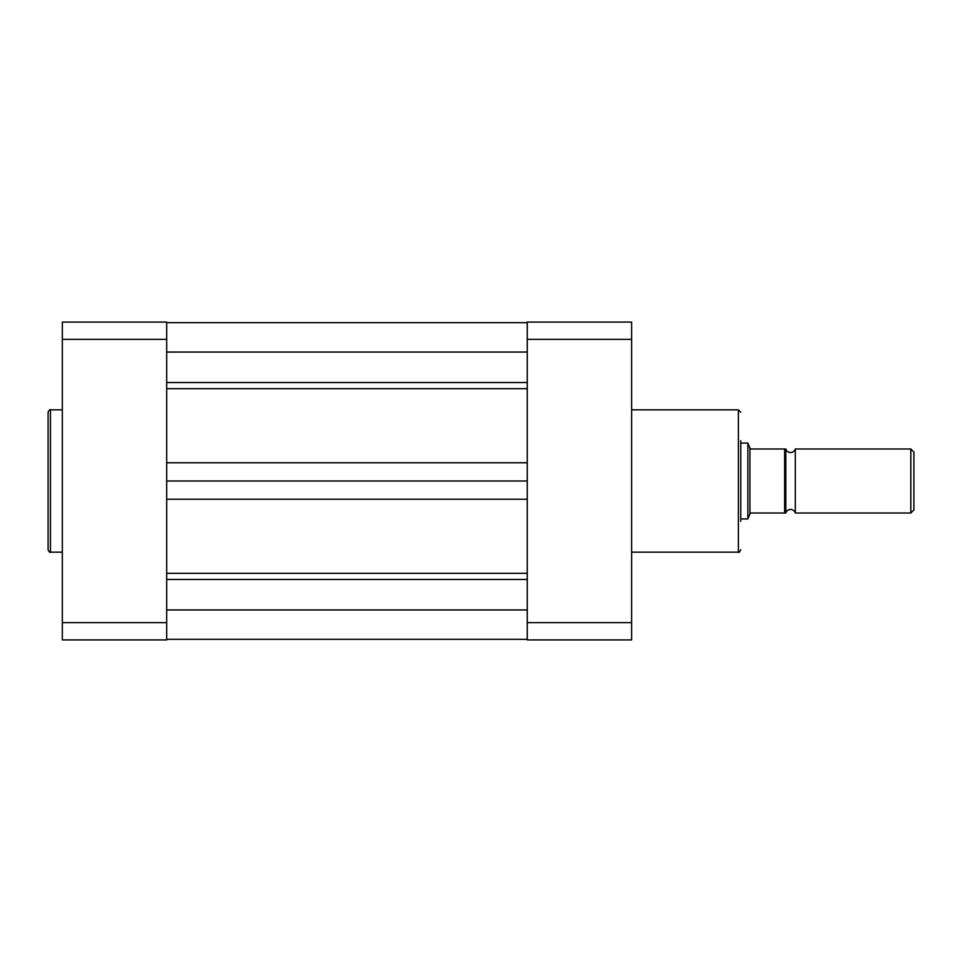 <?xml version="1.0" encoding="UTF-8"?>
<svg xmlns="http://www.w3.org/2000/svg" width="962" height="962" viewBox="0 0 962 962"><rect width="100%" height="100%" fill="white"/><g stroke="black" fill="none" stroke-linecap="round" stroke-linejoin="round"><path stroke-width="1.44" d="M740.74 521.32L740.74 481L740.74 521.32M740.74 440.68L740.74 481M527.26 622.654L527.26 639.922L631.625 639.922L631.625 339.345L527.26 339.345L527.26 622.654L631.625 622.654M631.625 339.345L631.625 322.078L527.26 322.078L527.26 339.345M48.1 481L48.1 412.205C49.11 410.016 49.904 409.223 50.469 409.836L50.469 552.164C49.904 552.777 49.11 551.984 48.1 549.795L48.1 481L48.1 549.795M62.338 339.345L166.703 339.345L166.703 322.078L62.338 322.078L62.338 639.922L166.703 639.922L166.703 622.654L62.338 622.654M166.703 339.345L166.703 622.654M795.297 448.977A4.942 4.942 0 0 1 785.81 448.977L785.81 513.023L784.619 513.023L785.81 513.023A4.942 4.942 0 0 1 795.297 513.023L910.822 513.023L910.822 448.977L795.297 448.977L795.297 513.023M910.822 448.977L913.9 452.056L913.9 509.944L910.822 513.023M740.74 443.049L747.859 443.049L747.859 518.951L740.74 518.951M784.619 448.977L750.937 448.977L749.927 448.112L749.927 513.888L750.937 513.023L784.619 513.023L784.619 448.977L785.81 448.977L785.81 513.023M749.927 513.888L747.859 518.951M749.927 448.112L747.859 443.049M166.703 609.944L527.26 609.944M166.703 481L527.26 481M166.703 352.056L527.26 352.056M631.625 552.164L738.371 552.164L738.371 409.836L740.74 412.205M166.703 382.539L527.26 382.539M166.703 573.316L527.26 573.316M166.703 579.461L527.26 579.461M166.703 499.23L527.26 499.23M166.703 462.77L527.26 462.77M166.703 388.684L527.26 388.684M631.625 409.836L738.371 409.836M738.371 552.164C738.768 552.909 739.562 552.116 740.74 549.795M62.338 409.836L50.469 409.836M62.338 552.164L50.469 552.164M166.703 639.333L527.26 639.333M166.703 322.667L527.26 322.667"/></g></svg>

